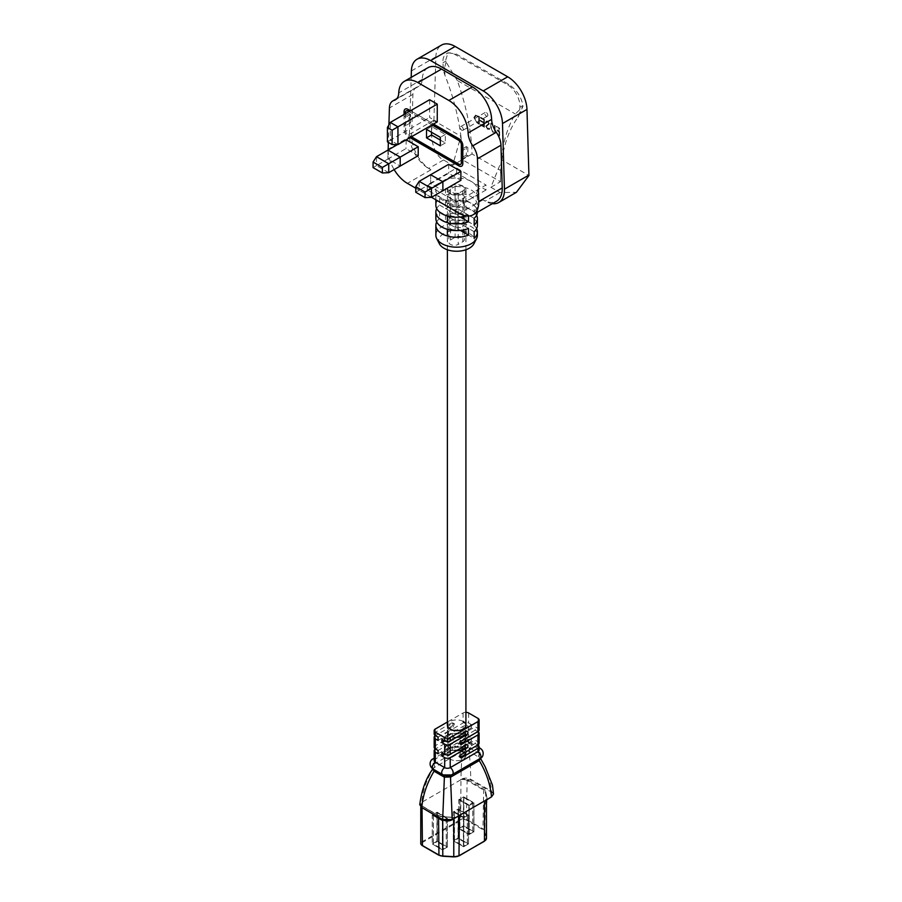 <?xml version="1.0" encoding="UTF-8"?>
<svg xmlns="http://www.w3.org/2000/svg" width="902" height="902" viewBox="0 0 902 902"><rect width="100%" height="100%" fill="white"/><g stroke="black" fill="none" stroke-linecap="round" stroke-linejoin="round"><path stroke-width="0.68" stroke-dasharray="4.51 3.38" d="M388.739 172.688L376.495 165.618L387.95 159.011L400.195 166.081L387.95 159.011L405.968 148.605L418.212 155.674M373.067 167.603L376.495 165.618L376.495 156.689M387.95 150.082L387.95 159.011L387.95 150.082M431.427 197.335L419.193 190.277L430.649 183.658L442.882 190.728L430.649 183.658L448.666 173.252L460.899 180.321M415.766 192.25L419.193 190.277L419.193 181.336M430.649 174.729L430.649 183.658L430.649 174.729M487.835 115.185A2.142 1.24 60 0 1 487.384 116.166A2.142 1.24 60 0 1 485.738 115.591A2.142 1.24 60 0 1 484.802 113.426A2.142 1.24 60 0 1 485.242 112.446A2.142 1.24 60 0 1 486.9 113.021A2.142 1.24 60 0 1 487.835 115.185M463.301 129.347A2.142 1.24 60 0 1 462.861 130.328A2.142 1.24 60 0 1 461.204 129.753A2.142 1.24 60 0 1 460.268 127.588A2.142 1.24 60 0 1 460.708 126.607A2.142 1.24 60 0 1 462.365 127.182A2.142 1.24 60 0 1 463.301 129.347M439.375 243.788A18.006 10.396 180 0 1 443.919 233.505A18.006 10.396 180 0 1 465.838 231.915A18.006 10.396 180 0 1 473.911 243.788M477.417 235.196A20.769 11.997 -0 0 0 464.598 224.113A20.769 11.997 -0 0 0 441.957 226.718A20.769 11.997 -0 0 0 435.869 235.196M517.883 117.361A17.307 9.99 -120 0 0 519.541 112.288L519.902 107.248A17.307 9.99 -120 0 0 507.702 84.923L455.127 54.571A17.307 9.99 -120 0 0 446.479 53.714A17.307 9.99 -120 0 0 442.893 61.64A17.307 9.99 -120 0 0 442.927 62.802L443.299 68.27A17.307 9.99 -120 0 0 444.945 75.261A177.953 102.738 60 0 1 460.888 136.225L433.907 120.642C428.123 133.879 433.467 155.674 443.547 159.947L452.691 165.235L462.32 159.665L500.509 181.719A177.953 102.738 60 0 1 500.509 181.009A177.953 102.738 60 0 1 501.952 159.936A177.953 102.738 60 0 1 517.883 117.361L522.946 106.447L515.38 114.024A184.876 106.74 -120 0 0 500.587 170.444L472.05 153.971A184.876 106.74 -120 0 0 457.246 80.47L515.38 114.024M500.509 181.009L500.587 170.444M500.509 180.299L500.509 181.719L490.88 187.278L501.952 159.936L528.933 175.507M457.246 80.47L446.118 62.091L445.723 60.006L448.035 52.812L456.164 53.973L508.739 84.326C516.711 89.85 521.424 96.92 522.889 105.523L522.946 106.447M490.88 187.278L500.024 192.554L516.429 192.306M492.312 203.672A27.263 15.74 60 0 1 485.175 201.135L482.965 199.849A27.263 15.74 -120 0 0 496.596 201.202M468.499 216.04L468.499 215.082A20.769 11.997 180 0 1 466.165 215.894M435.869 205.239A20.769 11.997 180 0 1 439.59 198.395L439.59 205.07A20.769 11.997 -0 0 0 436.692 208.576M435.869 218.588A20.769 11.997 180 0 1 439.59 211.745L439.59 218.419A20.769 11.997 -0 0 0 436.692 221.937M486.02 189.972L471.329 198.451A20.769 11.997 180 0 1 441.957 198.451A20.769 11.997 180 0 1 435.869 189.972A20.769 11.997 180 0 1 441.957 181.494A20.769 11.997 180 0 1 471.329 181.494A20.769 11.997 180 0 1 477.417 189.972A20.769 11.997 180 0 1 471.329 198.451L456.649 206.93L427.266 189.972L456.649 173.015L486.02 189.972L486.02 185L456.649 201.958L427.266 185L456.649 168.031L486.02 185M476.594 228.612A20.769 11.997 -0 0 0 445.487 221.836L456.074 227.947L456.074 221.261L445.487 215.15A20.769 11.997 180 0 1 466.638 214.755A20.769 11.997 180 0 1 477.417 225.274M445.487 215.15L445.487 221.836M476.594 215.251A20.769 11.997 -0 0 0 445.487 208.475L456.074 214.586L456.074 207.911L445.487 201.8A20.769 11.997 180 0 1 466.638 201.405A20.769 11.997 180 0 1 477.417 211.914A20.769 11.997 180 0 1 477.406 212.274M445.487 201.8L445.487 208.475M474.17 211.677A20.769 11.997 -0 0 0 477.417 205.239A20.769 11.997 -0 0 0 466.638 194.731A20.769 11.997 -0 0 0 445.487 195.125L456.074 201.236L456.074 194.55L445.487 188.439A20.769 11.997 180 0 1 466.638 188.044A20.769 11.997 180 0 1 477.417 198.564A20.769 11.997 180 0 1 474.17 205.002L463.583 198.891L463.583 205.566L474.17 211.677L474.17 205.002M445.487 188.439L445.487 195.125M450.199 217.878A5.457 3.146 -0 0 0 448.88 219.93A5.457 3.146 -0 0 0 452.06 222.794A5.457 3.146 -0 0 0 457.889 222.309L457.889 228.995A5.457 3.146 180 0 1 452.06 229.469A5.457 3.146 180 0 1 448.88 226.605A5.457 3.146 180 0 1 450.199 224.553L450.199 217.878L439.59 211.745M458.182 193.535A5.457 3.146 180 0 1 452.24 194.212A5.457 3.146 180 0 1 448.88 191.303A5.457 3.146 180 0 1 450.481 189.082L455.104 186.41A5.457 3.146 180 0 1 461.046 185.722A5.457 3.146 180 0 1 464.406 188.631A5.457 3.146 180 0 1 462.816 190.863L458.182 193.535L458.182 244.408A5.457 3.146 180 0 1 452.24 245.096A5.457 3.146 180 0 1 448.88 242.187A5.457 3.146 180 0 1 450.481 239.966L455.104 237.294A5.457 3.146 180 0 1 461.046 236.606A5.457 3.146 180 0 1 464.406 239.515A5.457 3.146 180 0 1 462.816 241.747L458.182 244.408M450.199 204.517A5.457 3.146 -0 0 0 448.88 206.569A5.457 3.146 -0 0 0 452.06 209.433A5.457 3.146 -0 0 0 457.889 208.96L457.889 215.634A5.457 3.146 180 0 1 452.06 216.119A5.457 3.146 180 0 1 448.88 213.255A5.457 3.146 180 0 1 450.199 211.192L450.199 204.517L439.59 198.395M462.816 150.217L462.906 145.47A5.536 3.202 -120 0 0 458.994 138.683L408.076 109.289A5.536 3.202 -120 0 0 405.302 109.007A5.536 3.202 -120 0 0 405.257 109.041L405.212 109.063M404.164 114.43L404.164 116.347L405.629 117.204L405.528 112.446M406.295 110.833A3.461 1.996 -120 0 0 405.629 112.389M432.114 124.859L409.102 111.577M473.821 117.373L477.271 123.157L479.357 124.363L479.357 116.572L474.756 114.994L475.906 114.802L473.866 117.339L477.316 123.123L479.402 124.329L479.402 116.538L475.906 114.802L473.866 117.339M498.986 135.695L499.595 136.044L499.595 128.253L496.314 126.359L496.314 127.159L498.986 128.704L498.986 131.106L496.314 129.55L496.314 130.35L498.986 131.906L499.595 136.044M494.984 131.94L495.097 125.66L494.488 125.31L494.51 130.97L492.909 131.579L491.443 129.426L490.778 123.168L490.778 127.87L492.875 132.357L494.984 131.94M485.761 126.145L487.689 129.369L489.741 128.851L489.166 128.129L487.689 128.569L486.358 126.483L489.301 123.935L487.644 121.15L485.84 121.432L486.392 122.232L487.711 121.995L488.704 123.551L485.761 126.145L487.689 129.369M487.734 129.336L489.786 128.817L489.121 129.505L489.786 128.817L489.211 128.095L487.689 128.569L486.358 126.483M486.415 126.46L489.301 123.935M489.358 123.901L487.689 121.127L486.302 121.06L486.392 122.232L487.757 121.962L488.749 123.518L485.806 126.122M480.563 125.062L484.374 127.261L484.374 119.47L480.563 117.271L480.563 118.072L483.765 119.921L483.765 122.311L480.563 120.462L480.563 121.263L483.765 123.112L483.765 126.111L480.563 124.262L480.563 125.062L484.374 127.261M404.062 114.486L404.062 129.696A5.536 3.202 -120 0 0 407.975 136.473L409.982 137.634M433.479 124.07L410.478 110.777M388.897 124.882L388.356 142.392M388.142 149.969A27.263 15.74 -120 0 0 394.129 169.576M415.766 188.191L431.517 197.29M429.623 99.727L429.623 117.474L437.256 121.894M406.216 139.81L405.968 148.605M448.666 164.322L448.666 173.252M427.886 67.729A27.263 15.74 -120 0 0 422.26 79.331A16.36 9.448 60 0 1 418.878 86.288A16.36 9.448 60 0 1 417.592 86.829A16.36 9.448 -120 0 0 416.307 87.37A16.36 9.448 -120 0 0 412.924 94.394L411.65 135.65A27.263 15.74 -120 0 0 430.919 169.801L428.698 168.516A27.263 15.74 60 0 1 409.44 134.364L411.188 77.369M472.05 153.971L462.32 159.665A177.953 102.738 60 0 0 460.888 136.225L452.691 165.235M433.907 120.642A27.263 15.74 60 0 1 433.918 120.225L435.869 56.815A27.263 15.74 60 0 1 441.506 45.1M446.118 62.091L444.641 67.503L444.945 75.261M456.649 173.015L456.649 168.031M427.266 189.972L427.266 185M456.649 206.93L456.649 201.958M474.17 231.713L463.583 225.601L463.583 232.276L474.17 238.387M463.583 225.601A5.457 3.146 -0 0 0 464.406 223.933A5.457 3.146 -0 0 0 461.598 221.182A5.457 3.146 -0 0 0 456.074 221.261M456.074 227.947A5.457 3.146 180 0 1 461.598 227.856A5.457 3.146 180 0 1 464.406 230.619A5.457 3.146 180 0 1 463.583 232.276M474.17 218.352L463.583 212.241L463.583 218.927L474.17 225.038M463.583 212.241A5.457 3.146 -0 0 0 464.406 210.583A5.457 3.146 -0 0 0 461.598 207.832A5.457 3.146 -0 0 0 456.074 207.911M456.074 214.586A5.457 3.146 180 0 1 461.598 214.507A5.457 3.146 180 0 1 464.406 217.258A5.457 3.146 180 0 1 463.583 218.927M463.583 198.891A5.457 3.146 -0 0 0 464.406 197.222A5.457 3.146 -0 0 0 461.598 194.471A5.457 3.146 -0 0 0 456.074 194.55M456.074 201.236A5.457 3.146 180 0 1 461.598 201.146A5.457 3.146 180 0 1 464.406 203.908A5.457 3.146 180 0 1 463.583 205.566M397.94 144.591L390.307 140.182L429.623 117.474M387.409 141.851L390.307 140.182L390.307 122.424M397.466 144.591L405.968 139.675M499.64 136.022L499.595 128.253M499.64 128.231L496.359 126.325L496.359 127.126L499.043 128.682L499.043 131.072L496.359 129.527L496.359 130.328L498.986 131.906M499.043 131.872L499.043 135.672M495.153 125.626L494.544 125.277L494.51 130.97L492.954 131.557L491.5 129.403L491.432 123.484L490.823 123.134L490.823 127.836L492.92 132.335L495.029 131.906L495.097 125.66M486.437 122.198L487.757 121.962L486.437 122.198M489.211 128.095L487.734 128.546L489.211 128.095M484.419 127.227L484.374 119.47M484.419 119.436L480.619 117.237L480.619 118.038L483.822 119.887L483.822 122.289L480.619 120.44L480.619 121.24L483.822 123.089L483.822 126.077L480.563 124.262M480.619 124.228L480.619 125.028M478.804 123.179L476.098 121.42L474.475 117.688L476.256 115.738L478.804 116.989L478.804 123.179L476.053 121.454L474.429 117.711L476.2 115.772L478.748 117.023L478.748 123.213M475.219 115.839L476.256 115.738L475.219 115.839M467.811 147.443L466.334 146.598L466.334 155.076L467.811 155.922L467.811 147.443L462.906 150.273M467.811 155.922L462.816 158.696M461.711 166.126A5.536 3.202 -120 0 0 461.768 166.092A5.536 3.202 -120 0 0 462.906 163.555L462.906 158.752M409.057 122.007L410.523 122.852L410.523 114.374L409.057 113.528L409.057 122.007L404.164 124.837L404.164 129.64A5.536 3.202 -120 0 0 408.076 136.416L410.083 137.578M409.057 113.528L404.164 116.347M410.523 122.852L405.629 125.682L405.629 130.486A3.461 1.996 -120 0 0 408.076 134.725L458.994 164.119A3.461 1.996 -120 0 0 460.674 164.322M405.629 125.682L404.164 124.837M432.013 124.916L409.001 111.634M466.334 155.076L462.816 157.117M466.334 146.598L461.441 149.428M405.528 113.629L405.528 130.542A3.461 1.996 -120 0 0 407.975 134.781L411.447 136.788M410.523 114.374L405.629 117.204M440.345 140.069L445.34 142.956L445.34 134.466L431.528 126.494L431.528 132.267M431.528 126.494L426.533 129.381M445.34 134.466L440.345 137.352M445.34 142.956L440.345 145.831M468.499 228.443L457.889 222.309M457.889 228.995L460.324 230.393M439.59 218.419L450.199 224.553M468.499 215.082L457.889 208.96M457.889 215.634L460.324 217.044M439.59 205.07L450.199 211.192M464.643 752.618A9.268 5.356 0 0 0 463.2 751.546A9.268 5.356 0 0 0 453.097 750.385A9.268 5.356 0 0 0 447.381 755.324A9.268 5.356 0 0 0 450.087 759.112A9.268 5.356 0 0 0 460.189 760.273A9.268 5.356 0 0 0 465.917 755.324A9.268 5.356 0 0 0 463.2 751.546A9.268 5.356 0 0 0 453.097 750.385A9.268 5.356 0 0 0 447.381 755.324A9.268 5.356 0 0 0 450.087 759.112A9.268 5.356 0 0 0 460.189 760.273A9.268 5.356 0 0 0 465.917 755.324A9.268 5.356 0 0 0 465.455 753.655M450.087 193.75A9.268 5.356 0 0 0 460.189 194.911A9.268 5.356 0 0 0 465.917 189.972A9.268 5.356 0 0 0 463.2 186.184A9.268 5.356 0 0 0 453.097 185.023A9.268 5.356 0 0 0 447.381 189.972A9.268 5.356 0 0 0 450.087 193.75M442.499 849.887L447.392 847.057L437.109 841.126L432.216 843.945L442.499 849.887L432.216 843.945L437.109 841.126L447.392 847.057L442.499 849.887L442.499 820.944L447.392 818.125L447.392 847.057L447.392 818.125L437.109 812.183L437.109 841.126L437.109 812.183L432.216 815.013L432.216 843.945L432.216 815.013L442.499 820.944L432.216 815.013L437.109 812.183L447.392 818.125L442.499 820.944L442.499 849.887M437.301 812.86L437.301 841.792L446.231 846.944L446.31 818.125L442.307 820.279L433.298 815.013L437.301 812.86L446.231 818.013M446.231 818.238L446.231 847.17L442.69 849.21L442.69 820.279M442.307 820.279L442.307 849.21L433.377 844.058L433.377 815.126M433.377 814.901L433.377 843.832L436.918 841.792L436.918 812.86M469.029 834.564L473.933 831.734L463.651 825.804L458.746 828.622L469.029 834.564L458.746 828.622L463.651 825.804L473.933 831.734L469.029 834.564L469.029 805.633L473.933 802.803L473.933 831.734L473.933 802.803L463.651 796.861L463.651 825.804L463.651 796.861L458.746 799.691L458.746 828.622L458.746 799.691L469.029 805.633L458.746 799.691L463.651 796.861L473.933 802.803L469.029 805.633L469.029 834.564M468.837 804.956L459.84 799.691L463.842 797.537L472.84 802.803L468.837 804.956L468.837 833.888L459.919 828.735L459.919 799.803M459.919 799.578L459.919 828.521L463.459 826.469L463.459 797.537M463.842 797.537L463.842 826.469L472.761 831.621L472.761 802.69M472.761 802.915L472.761 831.847L469.22 833.888L469.22 804.956M463.594 846.752L468.499 843.922L458.216 837.981L453.311 840.811L463.594 846.752L453.311 840.811L458.216 837.981L468.499 843.922L463.594 846.752L463.594 817.81L468.499 814.98L468.499 843.922L468.499 814.98L458.216 809.049L458.216 837.981L458.216 809.049L453.311 811.879L453.311 840.811L453.311 811.879L463.594 817.81L453.311 811.879L458.216 809.049L468.499 814.98L463.594 817.81L463.594 846.752M458.408 809.725L458.408 838.657L467.326 843.81L467.405 814.98L463.402 817.144L454.405 811.879L458.408 809.725L467.326 814.878M467.326 815.092L467.326 844.035L463.786 846.076L463.786 817.144M463.402 817.144L463.402 846.076L454.484 840.923L454.484 811.992M454.484 811.766L454.484 840.698L458.013 838.657L458.013 809.725M452.962 727.046L454.495 723.9L452.962 723.708A9.268 5.356 180 0 0 447.381 728.613A9.268 5.356 180 0 0 448.452 731.116L448.452 734.453A9.268 5.356 0 0 1 447.381 731.95A9.268 5.356 0 0 1 452.962 727.046L451.609 726.268L435.452 735.604M446.794 735.728L448.136 736.506A9.268 5.356 0 0 1 460.978 733.901L460.978 730.564A9.268 5.356 180 0 0 448.136 733.168L446.794 732.39A2.041 1.184 120 0 0 445.351 734.893A2.041 1.184 120 0 0 445.768 735.829A2.041 1.184 120 0 0 446.794 735.728L463.087 726.324L463.087 736.336A3.912 2.255 180 0 1 468.612 736.336L471.363 737.926L460.978 743.924L460.978 747.262A9.268 5.356 0 0 0 448.136 749.855L447.493 749.483L448.136 746.518A9.268 5.356 180 0 1 460.978 743.924M447.493 736.133L448.136 733.168M452.962 740.395L454.495 737.25L452.962 737.058A9.268 5.356 180 0 0 447.381 741.974A9.268 5.356 180 0 0 448.452 744.477L448.452 747.814A9.268 5.356 0 0 1 447.381 745.311A9.268 5.356 0 0 1 452.962 740.395L451.609 739.617L435.452 748.953M448.136 746.518L446.794 745.74A2.041 1.184 120 0 0 445.351 748.243A2.041 1.184 120 0 0 445.768 749.179A2.041 1.184 120 0 0 446.794 749.077L447.493 749.483M463.2 721.499A9.268 5.356 0 0 0 453.097 720.337A9.268 5.356 0 0 0 447.381 725.276L447.381 745.311M441.924 752.696L452.308 746.698A9.268 5.356 0 0 0 465.15 744.094L465.804 744.477L465.15 747.442M466.492 744.872L465.804 744.477M441.924 739.336L452.308 733.349A9.268 5.356 0 0 0 465.15 730.744L465.804 731.116L465.15 734.081M466.492 731.522L465.804 731.116M434.178 760.645A3.912 2.255 180 0 1 435.328 759.044L463.087 743.022A3.912 2.255 180 0 1 468.612 743.022L477.959 748.412A3.912 2.255 180 0 1 479.109 750.013M434.178 747.284A3.912 2.255 180 0 1 435.328 745.683L451.609 736.28A2.041 1.184 120 0 1 452.635 736.179A2.041 1.184 120 0 1 452.951 737.825A2.041 1.184 120 0 1 451.609 739.617M434.178 733.935A3.912 2.255 180 0 1 435.328 732.334L451.609 722.93A2.041 1.184 120 0 1 452.635 722.829A2.041 1.184 120 0 1 452.951 724.464A2.041 1.184 120 0 1 451.609 726.268M460.978 733.901L471.363 727.914L468.612 726.324A3.912 2.255 0 0 0 463.087 726.324M471.363 727.914L471.363 724.565L460.978 730.564M446.794 732.39L463.087 722.987A3.912 2.255 180 0 1 468.612 722.987L471.363 724.565M479.109 729.977A3.912 2.255 0 0 0 477.959 728.388L475.219 726.798L475.219 730.135L477.834 731.646M479.109 743.338A3.912 2.255 -0 0 0 477.959 741.737L475.219 740.147L475.219 743.485L477.834 745.007M460.978 747.262L471.363 741.264L468.612 739.674A3.912 2.255 0 0 0 463.087 739.674L463.087 743.022A4.093 2.356 60 0 0 460.978 742.774C464.226 741.14 467.473 741.14 470.72 742.774A4.093 2.356 120 0 0 468.612 743.022L468.612 739.674M471.363 741.264L471.363 737.926M465.917 712.309A3.912 2.255 0 0 0 463.087 712.975L447.381 722.04M446.794 745.74L463.087 736.336M446.794 749.077L463.087 739.674M493.529 794.053L491.5 791.257L470.743 779.272C467.495 777.716 464.226 777.716 460.956 779.272L460.708 819.478L422.035 841.803A4.296 2.481 0 0 0 420.772 843.562M460.798 779.373L464.789 779.655L464.925 778.9L470.359 779.937L491.116 791.922C493.586 793.659 493.586 795.395 491.116 797.131L486.821 799.612A7.464 4.307 0 0 0 486.99 798.146L485.84 791.787A7.464 4.307 0 0 0 483.697 789.182L467.168 779.632A4.837 2.796 0 0 0 464.925 778.9L460.809 779.351M453.774 818.881L453.751 817.268L456.119 817.404A6.923 4.003 180 0 1 453.774 817.494L442.735 816.829A6.923 4.003 180 0 1 438.564 815.679L422.035 806.14A4.296 2.481 180 0 1 420.896 804.99L422.035 802.194L420.276 803.186L419.757 804.787M420.794 803.975L420.896 804.99L420.524 803.626L420.377 804.618A4.837 2.796 0 0 0 421.64 805.914L438.18 815.464A7.464 4.307 0 0 0 442.679 816.705L453.717 817.359A7.464 4.307 0 0 0 456.243 817.268L451.947 819.749M442.927 819.749L422.17 807.764L420.377 804.618L421.64 805.914M434.065 769.643A2.729 1.522 123.1 0 0 433.727 769.226L432.983 768.504L434.042 767.681L462.782 751.084L468.916 751.084L480.45 758.289M460.708 779.858L420.276 803.186M450.842 775.224A2.729 1.624 63.2 0 1 451.09 775.043A2.729 1.624 63.2 0 1 451.395 774.942L479.943 758.458C482.006 756.846 482.006 755.324 479.943 753.892L469.807 748.04L461.903 748.04L433.343 764.524A2.729 1.669 61.6 0 1 434.042 767.681C426.838 778.55 422.745 790.062 421.786 802.228L421.775 802.385M457.731 816.592L456.243 817.268M420.896 804.99L420.772 806.94M464.789 779.655A4.296 2.481 180 0 1 466.785 780.298L483.314 789.848A6.923 4.003 180 0 1 485.299 792.26L486.449 798.631A6.923 4.003 180 0 1 486.482 799.037A6.923 4.003 180 0 1 486.291 799.984L486.821 799.612M433.343 764.524C431.291 765.967 431.291 767.478 433.343 769.09L443.491 774.942A2.729 1.624 116.8 0 1 443.795 775.043L443.795 775.043C447.076 776.024 449.5 776.024 451.09 775.043L451.451 774.841A2.729 1.578 60 0 1 451.801 774.728M479.221 759.01A2.729 1.522 56.9 0 1 479.571 758.593L479.571 758.593A2.729 1.522 56.9 0 1 479.943 758.458M479.943 753.892A2.729 1.669 118.4 0 0 479.244 757.049C486.37 767.827 490.462 779.227 491.5 791.257L491.116 791.922M469.807 748.04A2.729 1.477 121.5 0 0 468.916 751.084C469.976 758.356 470.585 767.76 470.743 779.272L470.359 779.937M461.903 748.04A2.729 1.477 58.5 0 1 462.782 751.084C461.723 758.356 461.114 767.76 460.956 779.272M444.043 775.224A2.729 1.624 116.8 0 0 443.795 775.043L443.434 774.841A2.729 1.578 120 0 0 443.085 774.728M434.482 769.88A2.729 1.567 120 0 0 434.076 769.451L433.727 769.226A2.729 1.522 123.1 0 0 433.343 769.09M475.219 730.135L464.834 736.133A9.268 5.356 180 0 1 465.917 738.535L465.917 735.299A9.268 5.356 0 0 0 465.421 733.574M460.324 743.541L458.791 743.349L460.324 740.204A9.268 5.356 0 0 0 465.917 735.299M464.834 736.133L464.834 732.785L475.219 726.798M475.219 743.485L464.834 749.483A9.268 5.356 180 0 1 465.917 751.885L465.917 748.649A9.268 5.356 -0 0 0 465.421 746.924M460.324 756.902L458.791 756.699L460.324 753.553A9.268 5.356 -0 0 0 465.917 748.649M464.834 749.483L464.834 746.146L475.219 740.147M452.308 733.349L452.308 736.686L444.821 741.004M456.48 737.306A9.268 5.356 180 0 1 452.308 736.686M452.308 746.698L452.308 750.036L444.821 754.365M456.48 750.656A9.268 5.356 180 0 1 452.308 750.036M448.452 731.116L438.068 737.114M438.068 740.452L448.452 734.453M448.452 744.477L438.068 750.464M438.068 753.801L448.452 747.814M442.927 62.802L445.915 61.077M500.024 192.554L485.175 201.135M482.965 199.849L459.456 213.413M450.481 189.082L450.481 239.966M430.919 169.801L407.411 183.365M443.547 159.947L428.698 168.516M422.26 79.331L398.752 92.906M411.65 135.65L388.153 149.213M412.924 94.394L389.416 107.969M417.592 86.829L396.485 99.017M433.918 120.225L409.44 134.364M435.869 56.815L411.391 70.942M455.127 54.571L456.164 53.973M443.299 68.27L444.641 67.503M519.541 112.288L520.871 111.521M519.902 107.248L522.889 105.523M507.702 84.923L508.739 84.326M462.816 190.863L462.816 241.747M455.104 186.41L455.104 237.294M443.716 775.1A2.729 1.578 120 0 0 443.434 774.841L434.076 769.451A2.729 1.567 120 0 0 433.738 769.327A4.093 2.356 -60 0 1 433.219 769.158M478.815 759.247A2.729 1.567 60 0 1 479.21 758.819A2.729 1.567 60 0 1 479.548 758.706A4.093 2.356 -120 0 0 480.067 758.526M434.527 767.399A2.729 1.578 60 0 0 433.738 764.298A4.093 2.356 60 0 1 432.374 760.679A4.093 2.356 60 0 1 433.219 758.808M462.298 751.377A2.729 1.578 60 0 0 461.497 748.277A4.093 2.356 60 0 1 460.133 744.646A4.093 2.356 60 0 1 460.978 742.774L434.178 758.244M469.401 751.377A2.729 1.578 120.1 0 1 470.201 748.277A4.093 2.356 120 0 0 471.566 744.646A4.093 2.356 120 0 0 470.72 742.774L479.109 747.623M478.759 756.778A2.729 1.578 119.9 0 1 479.548 753.677A4.093 2.356 120 0 0 480.924 750.047A4.093 2.356 120 0 0 480.067 748.175M435.328 749.032L435.328 759.044A4.093 2.356 60 0 0 434.178 758.627M435.328 735.671L435.328 745.683M435.328 728.996L435.328 732.334M468.612 726.324L468.612 736.336M468.612 712.975L468.612 722.987M477.959 718.364L477.959 728.388M477.959 731.725L477.959 741.737M477.959 745.075L477.959 748.412A4.093 2.356 120 0 1 479.109 747.995M463.087 712.975L463.087 722.987M486.482 838.217A6.923 4.003 0 0 0 486.449 837.8L485.299 831.43A6.923 4.003 0 0 0 483.314 829.017L466.785 819.478A4.296 2.481 0 0 0 460.708 819.478L461.091 820.143A3.743 2.165 180 0 1 466.39 820.143L482.92 829.693A6.382 3.687 180 0 1 484.757 831.915L485.907 838.285A6.382 3.687 180 0 1 484.07 841.262L458.994 855.739M486.99 798.146L485.907 838.285M485.84 791.787L484.757 831.915M483.697 789.182L482.92 829.693M467.168 779.632L466.39 820.143M422.035 802.194L422.418 842.479L461.091 820.143M438.564 817.404L438.451 815.431L421.922 805.892L422.035 807.865M453.717 817.359L442.713 816.603L442.735 819.817M438.947 855.085L422.418 845.535A3.743 2.165 180 0 1 422.418 842.479M438.18 815.464L442.679 816.705M464.925 767.264A2.729 1.578 60 0 1 465.319 766.835A2.729 1.578 60 0 1 465.669 766.711M451.158 775.1A2.729 1.578 60 0 1 451.451 774.841L480.326 758.086M460.324 740.204L461.677 740.982M460.324 753.553L461.677 754.331M452.962 723.708L451.609 722.93M452.962 737.058L451.609 736.28M462.861 130.328L487.384 116.166M435.869 199.804L435.869 189.972M477.417 211.914L477.417 205.239M477.417 198.564L477.417 189.972M448.88 191.303L448.88 206.569M448.88 213.255L448.88 219.93M448.88 226.605L448.88 242.187M416.307 87.37L396.891 98.577M418.878 86.288L395.38 99.863M446.479 53.714L448.035 52.812M464.406 188.631L464.406 197.222M464.406 203.908L464.406 210.583M464.406 217.258L464.406 223.933M464.406 230.619L464.406 239.515M460.708 126.607L485.242 112.446M465.917 755.324L465.917 751.986L465.917 755.324M465.917 249.764L465.917 189.972M447.381 249.764L447.381 236.008M447.381 229.322L447.381 222.647M447.381 215.973L447.381 189.972M433.298 843.945L433.298 815.013M446.31 847.057L446.31 818.125M459.84 828.622L459.84 799.691M472.84 831.734L472.84 802.803M454.405 840.811L454.405 811.879M467.405 843.922L467.405 814.98M447.381 741.974L447.381 731.95M447.381 728.613L447.381 725.276M465.657 743.699L467.518 744.77M465.657 730.349L467.518 731.421M485.874 800.345L486.482 799.037L486.482 799.995M458.791 743.349L460.651 744.421M458.791 756.699L460.651 757.77M454.495 723.9L452.635 722.829M447.629 736.9L445.768 735.829M454.495 737.25L452.635 736.179M447.629 750.261L445.768 749.179"/><path stroke-width="1.35" d="M382.369 167.434L373.067 162.067L373.067 167.603L382.369 172.97L382.369 167.434L388.739 163.758L376.495 156.689L397.466 144.591M418.212 146.744L418.212 155.674L400.195 166.081L400.195 157.14L388.739 163.758L388.739 172.688L400.195 166.081L400.195 157.14L387.95 150.082L400.195 157.14L418.212 146.744L406.216 139.81M382.369 172.97L388.739 172.688M376.495 156.689L373.067 162.067M425.067 192.081L415.766 186.714L415.766 192.25L425.067 197.617L425.067 192.081L431.427 188.405L419.193 181.336L448.666 164.322L460.899 171.391L460.899 180.321L442.882 190.728L442.882 181.798L430.649 174.729L442.882 181.798L460.899 171.391M431.427 197.335L442.882 190.728L442.882 181.798L431.427 188.405L431.427 197.335L425.067 197.617M419.193 181.336L415.766 186.714M476.572 238.59L473.911 243.788A18.006 10.396 180 0 1 469.378 248.197A18.006 10.396 180 0 1 439.375 243.788L436.726 238.59A20.769 11.997 -0 0 0 471.329 243.675A20.769 11.997 -0 0 0 476.572 238.59A20.769 11.997 -0 0 0 477.417 235.196L477.417 231.949A20.769 11.997 -0 0 0 476.594 228.612M436.692 221.937A20.769 11.997 -0 0 0 435.869 225.274L435.869 235.196A20.769 11.997 -0 0 0 436.726 238.59M498.806 202.476L516.429 192.306L528.933 175.507A27.263 15.74 60 0 0 528.922 175.078L504.443 189.217A27.263 15.74 60 0 1 504.455 189.995A27.263 15.74 60 0 1 498.806 202.476A27.263 15.74 60 0 1 492.312 203.672M431.517 197.29L459.456 213.413A27.263 15.74 -120 0 0 473.088 214.766L496.596 201.202A27.263 15.74 -120 0 0 502.234 188.721A27.263 15.74 -120 0 0 502.222 187.932L500.96 145.222A16.36 9.448 -120 0 0 496.292 132.267A16.36 9.448 60 0 1 491.624 119.38A27.263 15.74 -120 0 0 472.355 86.885L441.518 69.082A27.263 15.74 -120 0 0 427.886 67.729L404.389 81.304A27.263 15.74 -120 0 0 398.752 92.906A16.36 9.448 60 0 1 395.38 99.863A16.36 9.448 60 0 1 394.084 100.404A16.36 9.448 -120 0 0 392.798 100.945A16.36 9.448 -120 0 0 389.416 107.969L388.897 124.882M473.088 214.766A27.263 15.74 -120 0 0 478.736 202.285A27.263 15.74 -120 0 0 478.725 201.507L477.451 158.797A16.36 9.448 -120 0 0 472.783 145.831A16.36 9.448 60 0 1 468.115 132.944A27.263 15.74 -120 0 0 448.858 100.46L418.021 82.657A27.263 15.74 -120 0 0 404.389 81.304M436.692 208.576A20.769 11.997 -0 0 0 435.869 211.914A20.769 11.997 -0 0 0 447.02 222.546A20.769 11.997 -0 0 0 468.499 221.768L468.499 216.04M466.165 215.894A20.769 11.997 180 0 1 435.869 205.239L435.869 199.804M435.869 225.274A20.769 11.997 -0 0 0 447.02 235.896A20.769 11.997 -0 0 0 468.499 235.118L468.499 228.443A20.769 11.997 180 0 1 447.02 229.221A20.769 11.997 180 0 1 435.869 218.588L435.869 211.914M477.406 212.274A20.769 11.997 180 0 1 474.17 218.352L474.17 225.038A20.769 11.997 -0 0 0 477.417 218.588L477.417 225.274A20.769 11.997 180 0 1 474.17 231.713L474.17 238.387A20.769 11.997 -0 0 0 477.417 231.949M477.417 218.588A20.769 11.997 -0 0 0 476.594 215.251M462.816 150.217L461.441 149.428L461.441 144.613A3.461 1.996 -120 0 0 458.994 140.374L432.114 124.859M405.257 109.041A5.536 3.202 -120 0 0 404.164 111.544L404.164 114.43M409.102 111.577L408.076 110.98A3.461 1.996 -120 0 0 406.34 110.811A3.461 1.996 -120 0 0 406.295 110.833M409.982 137.634L458.892 165.878A5.536 3.202 -120 0 0 461.666 166.148A5.536 3.202 -120 0 0 462.816 163.612L462.816 145.526A5.536 3.202 -120 0 0 458.892 138.739L433.479 124.07M410.478 110.777L407.975 109.345A5.536 3.202 -120 0 0 405.212 109.063A5.536 3.202 -120 0 0 404.062 111.6L404.062 114.486M388.356 142.392L388.153 149.213A27.263 15.74 -120 0 0 388.142 149.969M394.129 169.576A27.263 15.74 -120 0 0 407.411 183.365L415.766 188.191M437.256 104.136L429.623 99.727L390.307 122.424L397.94 126.832L437.256 104.136L437.256 121.894L397.94 144.591L397.94 126.832L392.111 130.204L387.409 127.486L387.409 141.851L392.111 144.557L392.111 130.204M411.188 77.369L411.391 70.942A27.263 15.74 60 0 1 417.017 59.239A27.263 15.74 60 0 1 430.649 60.581L483.224 90.933A27.263 15.74 60 0 1 502.493 123.54L504.443 189.217M417.017 59.239L441.506 45.1A27.263 15.74 60 0 1 455.127 46.453L507.702 76.805A27.263 15.74 60 0 1 526.971 109.413L528.922 175.078M392.111 144.557L397.94 144.591M390.307 122.424L387.409 127.486M410.083 137.578L458.994 165.821A5.536 3.202 -120 0 0 461.711 166.126M462.816 158.696L461.441 157.906L461.35 162.766L461.35 144.67A3.461 1.996 -120 0 0 458.892 140.43L432.013 124.916M460.674 164.322A3.461 1.996 -120 0 0 460.73 164.299A3.461 1.996 -120 0 0 461.441 162.71M409.001 111.634L407.975 111.036A3.461 1.996 -120 0 0 406.25 110.867A3.461 1.996 -120 0 0 405.528 112.446L405.528 113.629M462.816 157.117L461.441 157.906M411.447 136.788L458.892 164.175A3.461 1.996 -120 0 0 460.629 164.356A3.461 1.996 -120 0 0 461.35 162.766M426.533 129.381L426.533 137.859L440.345 145.831L440.345 137.352L426.533 129.381M431.528 132.267L431.528 134.984L426.533 137.859M431.528 134.984L440.345 140.069M460.324 230.393L468.499 235.118M460.324 217.044L468.499 221.768M447.381 249.764L447.381 725.276A9.268 5.356 0 0 0 450.087 729.064A9.268 5.356 0 0 0 460.189 730.225A9.268 5.356 0 0 0 465.917 725.276A9.268 5.356 0 0 0 463.2 721.499M456.48 750.656A9.268 5.356 180 0 0 465.15 747.442L466.492 748.209A2.041 1.184 120 0 0 467.935 745.706A2.041 1.184 120 0 0 467.518 744.77A2.041 1.184 120 0 0 466.492 744.872L450.211 754.275A3.912 2.255 0 0 1 444.675 754.275L441.924 752.696L441.924 756.034L444.675 757.612L444.675 767.636L435.328 762.235A3.912 2.255 180 0 1 434.178 760.645L434.178 750.622A3.912 2.255 0 0 0 435.328 752.223L438.068 753.801L438.068 750.464L435.328 748.885A3.912 2.255 180 0 1 434.178 747.284L434.178 737.272A3.912 2.255 0 0 0 435.328 738.862L438.068 740.452L438.068 737.114L435.328 735.525A3.912 2.255 180 0 1 434.178 733.935L434.178 730.586A3.912 2.255 0 0 0 435.328 732.187L444.675 737.588A3.912 2.255 0 0 0 450.211 737.588L477.959 721.555A3.912 2.255 0 0 0 479.109 719.965A3.912 2.255 0 0 0 477.959 718.364L468.612 712.975A3.912 2.255 0 0 0 465.917 712.309M456.48 737.306A9.268 5.356 180 0 0 465.15 734.081L466.492 734.859A2.041 1.184 120 0 0 467.935 732.356A2.041 1.184 120 0 0 467.518 731.421A2.041 1.184 120 0 0 466.492 731.522L450.211 740.925A3.912 2.255 0 0 1 444.675 740.925L441.924 739.336L441.924 742.673L444.675 744.263L444.675 754.275M435.452 748.953L435.328 749.032A3.912 2.255 0 0 0 434.178 750.622M435.452 735.604L435.328 735.671A3.912 2.255 0 0 0 434.178 737.272M447.381 722.04L435.328 728.996A3.912 2.255 0 0 0 434.178 730.586M477.834 731.646L477.959 731.725A3.912 2.255 180 0 1 479.109 733.315A3.912 2.255 180 0 1 477.959 734.916L477.959 744.928A3.912 2.255 -0 0 0 479.109 743.338L479.109 733.315M477.834 745.007L477.959 745.075A3.912 2.255 180 0 1 479.109 746.676A3.912 2.255 180 0 1 477.959 748.265L477.959 751.614L450.211 767.636A3.912 2.255 180 0 1 444.675 767.636A4.093 2.356 -60 0 0 441.721 772.676A4.093 2.356 -60 0 0 442.566 774.547L433.219 769.158A4.093 2.356 -60 0 1 432.374 767.286A4.093 2.356 -60 0 1 435.328 762.235L435.328 752.223M466.492 734.859L450.211 744.263A3.912 2.255 180 0 1 444.675 744.263M479.109 746.676L479.109 750.013A3.912 2.255 180 0 1 477.959 751.614A4.093 2.356 -120 0 1 480.924 756.654A4.093 2.356 -120 0 1 480.067 758.526L452.319 774.547A4.093 2.356 -120 0 0 453.165 772.676A4.093 2.356 -120 0 0 450.211 767.636L450.211 757.612A3.912 2.255 180 0 1 444.675 757.612M486.291 799.984L491.5 796.906L493.529 794.053L492.447 785.101L485.107 766.61L480.326 758.086M432.96 768.718C426.071 777.998 421.662 789.983 419.757 804.674L421.786 807.538L442.544 819.523L452.33 819.523L484.34 801.044M459.501 815.385L456.119 817.404M456.243 817.268L452.218 819.771L442.656 819.771L444.382 777.174L434.042 771.21L432.847 768.955M480.36 758.154L479.244 760.589L451 776.915L444.382 777.174A2.729 1.624 116.8 0 0 444.043 775.224M457.731 816.592L459.231 815.588M484.611 800.931L486.821 799.612M443.491 774.942L451.395 774.942M485.874 800.345L491.5 796.906C490.462 784.706 486.37 772.597 479.244 760.589A2.729 1.522 56.9 0 1 479.221 759.01M434.065 769.643A2.729 1.522 123.1 0 1 434.042 771.21C426.917 783.218 422.835 795.327 421.786 807.538L442.656 819.771C445.926 821.305 449.106 821.305 452.218 819.771L450.504 777.174A2.729 1.624 63.2 0 1 450.842 775.224M477.959 744.928L461.677 754.331A2.041 1.184 120 0 0 460.336 756.135A2.041 1.184 120 0 0 460.651 757.77A2.041 1.184 120 0 0 461.677 757.669L477.959 748.265M477.959 721.555L477.959 731.578L461.677 740.982A2.041 1.184 120 0 0 460.336 742.786A2.041 1.184 120 0 0 460.651 744.421A2.041 1.184 120 0 0 461.677 744.319L477.959 734.916M466.492 748.209L450.211 757.612M477.959 731.578A3.912 2.255 0 0 0 479.109 729.977L479.109 719.965M465.917 738.637L465.917 738.535A9.268 5.356 180 0 1 465.917 738.637A9.268 5.356 180 0 1 460.324 743.541L461.677 744.319M465.421 733.574A9.268 5.356 0 0 0 464.834 732.785M465.917 751.986L465.917 751.885A9.268 5.356 180 0 1 465.917 751.986A9.268 5.356 180 0 1 460.324 756.902L461.677 757.669M465.421 746.924A9.268 5.356 -0 0 0 464.834 746.146M444.821 741.004L441.924 742.673M444.821 754.365L441.924 756.034M465.455 753.655A9.268 5.356 0 0 0 464.643 752.618M441.518 69.082L418.021 82.657M472.355 86.885L448.858 100.46M491.624 119.38L468.115 132.944M496.292 132.267L472.783 145.831M500.96 145.222L477.451 158.797M502.222 187.932L478.725 201.507M396.485 99.017L394.084 100.404M455.127 46.453L430.649 60.581M507.702 76.805L483.224 90.933M526.971 109.413L502.493 123.54M443.085 774.728A4.093 2.356 -60 0 1 442.566 774.547C445.813 776.182 449.061 776.182 452.319 774.547A4.093 2.356 -120 0 1 451.801 774.728M435.328 738.862L435.328 748.885M435.328 732.187L435.328 735.525M444.675 737.588L444.675 740.925M450.211 744.263L450.211 754.275M450.211 737.588L450.211 740.925M484.453 801.427L484.453 841.047A6.923 4.003 0 0 0 486.482 838.217L484.34 841.295L459.377 855.524A6.923 4.003 0 0 1 453.774 856.663L453.83 856.799A6.382 3.687 180 0 0 458.994 855.739L459.377 815.904M420.772 806.94L420.772 843.562A4.296 2.481 0 0 0 422.035 845.309L438.564 854.859A6.923 4.003 0 0 0 442.735 856.009L453.774 856.663L453.774 818.881M422.035 807.865L422.418 845.535M438.564 817.404L438.947 855.085A6.382 3.687 180 0 0 442.747 856.133L453.774 856.799M442.735 819.817L442.792 856.133M484.07 841.262L459.265 855.772L453.796 856.9L442.769 856.235L438.676 855.107L422.147 845.557L420.772 843.562M419.757 804.674L422.17 807.764M493.529 794.053L491.116 797.131M433.219 769.158C428.213 766.001 430.04 759.664 433.219 758.808A4.093 2.356 60 0 1 434.178 758.627M479.109 747.623L480.067 748.175A4.093 2.356 120 0 0 479.109 747.995M478.759 760.882A2.729 1.567 60 0 1 478.815 759.247M464.868 768.887A2.729 1.578 60 0 1 464.925 767.264M451 776.915A2.729 1.578 60 0 1 451.158 775.1M443.885 776.915A2.729 1.578 120 0 0 443.716 775.1M434.527 771.514A2.729 1.567 120 0 0 434.482 769.88M396.891 98.577L392.798 100.945M465.917 725.276L465.917 249.764M447.381 236.008L447.381 229.322M447.381 222.647L447.381 215.973M486.482 799.995L486.482 838.217M433.219 758.808L434.178 758.244M480.067 748.175C485.073 751.321 483.258 757.657 480.067 758.526"/></g></svg>
